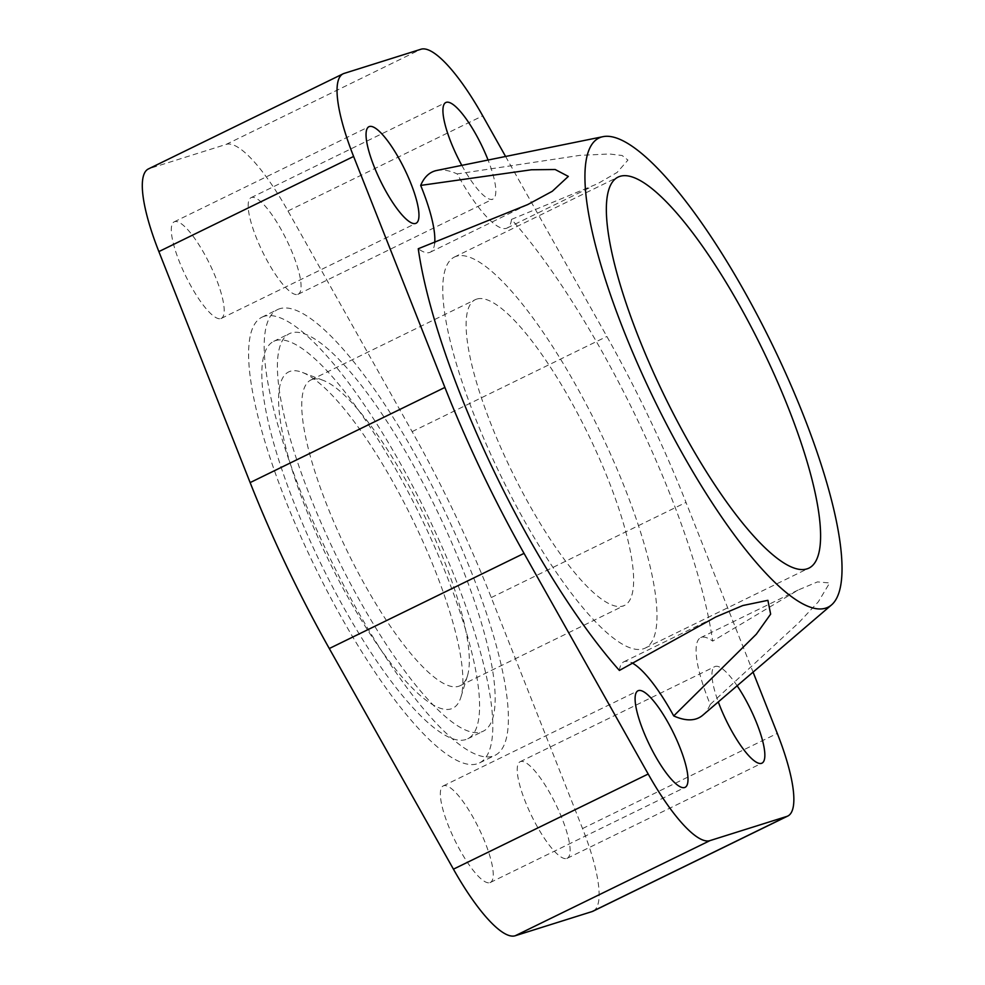 <?xml version="1.0" encoding="UTF-8"?>
<svg xmlns="http://www.w3.org/2000/svg" width="985" height="985" viewBox="0 0 985 985"><rect width="100%" height="100%" fill="white"/><g stroke="black" fill="none" stroke-linecap="round" stroke-linejoin="round"><path stroke-width="0.74" stroke-dasharray="4.92 3.69" d="M456.277 256.309A217.562 54.261 64 0 0 454.38 257.06A217.562 54.261 64 0 0 499.333 472.677A217.562 54.261 64 0 0 643.476 648.77A217.562 54.261 64 0 0 645.372 648.019A217.562 54.261 64 0 0 600.419 432.403A217.562 54.261 64 0 0 456.277 256.309M312.319 379.41A170.109 42.429 64 0 0 310.841 380.001A170.109 42.429 64 0 0 345.981 548.596A170.109 42.429 64 0 0 458.69 686.274A170.109 42.429 64 0 0 460.18 685.683A170.109 42.429 64 0 0 467.481 675.735A170.109 42.429 64 0 0 423.624 514.219A170.109 42.429 64 0 0 323.178 380.358A170.109 42.429 64 0 0 312.319 379.41M476.691 299.108A170.109 42.429 64 0 0 475.201 299.699A170.109 42.429 64 0 0 510.353 468.294A170.109 42.429 64 0 0 623.062 605.972A170.109 42.429 64 0 0 624.552 605.381A170.109 42.429 64 0 0 589.399 436.786A170.109 42.429 64 0 0 476.691 299.108M290.206 371.296A187.113 46.677 64 0 0 325.715 554.223A187.113 46.677 64 0 0 451.204 708.855A187.113 46.677 64 0 0 460.869 697.245A187.113 46.677 64 0 0 412.641 519.587A187.113 46.677 64 0 0 302.136 372.342A187.113 46.677 64 0 0 290.206 371.296M297.729 294.392A53.719 13.396 64 0 0 298.196 294.207A53.719 13.396 64 0 0 287.103 240.968A53.719 13.396 64 0 0 251.507 197.493A53.719 13.396 64 0 0 251.04 197.677A53.719 13.396 64 0 0 262.133 250.916A53.719 13.396 64 0 0 297.729 294.392M461.817 165.369A53.719 13.396 64 0 0 492.192 199.327A53.719 13.396 64 0 0 492.475 199.253A53.719 13.396 64 0 0 492.943 199.069A53.719 13.396 64 0 0 488.067 160.026M566.781 858.464A53.719 13.396 64 0 0 567.249 858.28A53.719 13.396 64 0 0 556.143 805.041A53.719 13.396 64 0 0 520.56 761.565A53.719 13.396 64 0 0 520.08 761.75A53.719 13.396 64 0 0 531.186 814.989A53.719 13.396 64 0 0 566.781 858.464M737.137 685.769A53.719 13.396 64 0 0 715.307 666.414A53.719 13.396 64 0 0 714.839 666.611A53.719 13.396 64 0 0 714.174 688.884A53.719 13.396 64 0 0 718.299 701.911M220.849 318.586A53.719 13.396 64 0 0 221.317 318.389A53.719 13.396 64 0 0 210.224 265.15A53.719 13.396 64 0 0 174.628 221.674A53.719 13.396 64 0 0 174.16 221.859A53.719 13.396 64 0 0 185.266 275.098A53.719 13.396 64 0 0 220.849 318.586M489.902 882.659A53.719 13.396 64 0 0 490.37 882.462A53.719 13.396 64 0 0 479.276 829.222A53.719 13.396 64 0 0 443.681 785.747A53.719 13.396 64 0 0 443.213 785.932A53.719 13.396 64 0 0 454.307 839.171A53.719 13.396 64 0 0 489.902 882.659M511.51 219.396A85.954 21.436 -116 0 1 507.103 228.027A85.954 21.436 -116 0 1 506.352 228.323A85.954 21.436 -116 0 1 457.2 173.926L579.894 155.359L609.419 153.992L622.114 155.495L627.938 160.099L617.115 172.437L597.624 183.727L511.51 219.396A303.725 75.759 -116 0 1 712.66 641.112L798.207 590.003L817.439 581.913L829.653 582.96L818.313 601.823L798.773 622.729L710.234 704.435A85.954 21.436 -116 0 1 700.692 637.64A85.954 21.436 -116 0 1 701.443 637.344A85.954 21.436 -116 0 1 712.66 641.112M434.705 242.864A85.954 21.436 -116 0 1 430.223 252.209A85.954 21.436 -116 0 1 429.472 252.505A85.954 21.436 -116 0 1 418.256 248.737M619.405 670.453A85.954 21.436 -116 0 1 623.813 661.834A85.954 21.436 -116 0 1 624.564 661.538A85.954 21.436 -116 0 1 631.89 662.843M481.419 731.929A221.132 55.16 64 0 0 483.352 731.153A221.132 55.16 64 0 0 437.66 511.991A221.132 55.16 64 0 0 291.141 332.992A221.132 55.16 64 0 0 289.208 333.767A221.132 55.16 64 0 0 334.912 552.93A221.132 55.16 64 0 0 481.419 731.929M275.566 340.613A221.132 55.16 -116 0 1 422.085 519.6A221.132 55.16 -116 0 1 467.776 738.762A221.132 55.16 -116 0 1 465.843 739.538A221.132 55.16 -116 0 1 319.325 560.551A221.132 55.16 -116 0 1 273.633 341.376A221.132 55.16 -116 0 1 275.566 340.613M264.005 316.382A247.998 61.858 64 0 0 261.85 317.244A247.998 61.858 64 0 0 313.095 563.038A247.998 61.858 64 0 0 477.405 763.757A247.998 61.858 64 0 0 479.56 762.895A247.998 61.858 64 0 0 428.315 517.113A247.998 61.858 64 0 0 264.005 316.382M279.592 308.773A247.998 61.858 64 0 0 277.425 309.635A247.998 61.858 64 0 0 328.67 555.417A247.998 61.858 64 0 0 492.98 756.148A247.998 61.858 64 0 0 495.147 755.286A247.998 61.858 64 0 0 443.903 509.504A247.998 61.858 64 0 0 279.592 308.773M436.811 170.454A303.725 75.759 -116 0 1 457.2 173.926M710.234 704.435A303.725 75.759 -116 0 1 702.896 715.11M505.588 156.467L606.871 336.476A349.17 87.086 -116 0 1 686.016 502.412L753.082 672.127M593.081 911.174A112.585 28.085 64 0 0 582.541 828.545L491.269 597.563A349.17 87.086 64 0 0 412.124 431.627L287.977 210.975A112.585 28.085 64 0 0 226.181 144.389L149.301 168.583A112.585 28.085 64 0 0 148.329 168.977M149.301 168.583L344.06 73.432M226.181 144.389L420.927 49.25M287.977 210.975L482.724 115.836M412.124 431.627L606.871 336.476M491.269 597.563L686.016 502.412M582.541 828.545L777.288 733.406M454.38 257.06L617.964 177.14M310.841 380.001L475.201 299.699M298.196 294.207L492.943 199.069M567.249 858.28L761.996 763.141M221.317 318.389L416.076 223.25M490.37 882.462L685.129 787.323M507.103 228.027L591.702 186.694M430.223 252.209L527.738 204.572M467.776 738.762L483.352 731.153M261.85 317.244L277.425 309.635M479.56 762.895L495.147 755.286M273.633 341.376L289.208 333.767M623.813 661.834L708.412 620.501M700.692 637.64L798.207 590.003M443.213 785.932L637.96 690.793M174.16 221.859L368.919 126.72M520.08 761.75L714.839 666.611M251.04 197.677L445.786 102.538M323.178 380.358L302.136 372.342M467.481 675.735L460.869 697.245M460.18 685.683L624.552 605.381M645.372 648.019L808.968 568.099"/><path stroke-width="1.48" d="M831.611 604.852L702.896 715.11A303.725 75.759 -116 0 1 696.124 718.89A303.725 75.759 -116 0 1 673.715 715.923L756.332 634.192L770.639 614.135L767.894 600.333L742.788 605.541L715.836 616.942L619.405 670.453A303.725 75.759 -116 0 1 418.256 248.737L527.738 204.572L552.277 191.287L568.333 176.413L555.183 169.518L531.383 169.777L420.681 185.414A303.725 75.759 -116 0 1 434.791 170.971A303.725 75.759 -116 0 1 436.811 170.454L602.882 136.693A261.074 65.121 64 0 0 601.145 137.137A261.074 65.121 64 0 0 650.691 392.362A261.074 65.121 64 0 0 825.787 608.102A261.074 65.121 64 0 0 831.611 604.852A261.074 65.121 64 0 0 771.981 344.036A261.074 65.121 64 0 0 602.882 136.693M807.072 568.85A217.562 54.261 -116 0 1 662.93 392.756A217.562 54.261 -116 0 1 617.964 177.14A217.562 54.261 -116 0 1 619.873 176.389A217.562 54.261 -116 0 1 764.015 352.47A217.562 54.261 -116 0 1 808.968 568.099A217.562 54.261 -116 0 1 807.072 568.85M488.067 160.026A53.719 13.396 64 0 0 446.254 102.341A53.719 13.396 64 0 0 445.786 102.538A53.719 13.396 64 0 0 461.817 165.369M718.299 701.911A53.719 13.396 64 0 0 761.528 763.326A53.719 13.396 64 0 0 761.996 763.141A53.719 13.396 64 0 0 737.137 685.769M416.741 200.965A53.719 13.396 64 0 0 393.766 149.769A53.719 13.396 64 0 0 369.387 126.536A53.719 13.396 64 0 0 368.919 126.72A53.719 13.396 64 0 0 380.013 179.959A53.719 13.396 64 0 0 415.608 223.435A53.719 13.396 64 0 0 416.076 223.25A53.719 13.396 64 0 0 416.741 200.965M638.723 690.522A53.719 13.396 64 0 0 638.428 690.608A53.719 13.396 64 0 0 637.96 690.793A53.719 13.396 64 0 0 649.066 744.032A53.719 13.396 64 0 0 684.649 787.508A53.719 13.396 64 0 0 685.129 787.323A53.719 13.396 64 0 0 674.282 734.613A53.719 13.396 64 0 0 638.723 690.522M420.681 185.414A85.954 21.436 -116 0 1 434.705 242.864M631.89 662.843A85.954 21.436 -116 0 1 673.715 715.923M753.082 672.127L777.288 733.406A112.585 28.085 -116 0 1 787.84 816.023A112.585 28.085 -116 0 1 786.855 816.417L709.976 840.611A112.585 28.085 -116 0 1 648.192 774.025L524.045 553.373A349.17 87.086 -116 0 1 444.888 387.437L353.615 156.455A112.585 28.085 -116 0 1 343.075 73.826A112.585 28.085 -116 0 1 344.06 73.432L420.927 49.25A112.585 28.085 -116 0 1 482.724 115.836L505.588 156.467M343.075 73.826L148.329 168.977A112.585 28.085 64 0 0 158.868 251.594L250.141 482.588A349.17 87.086 64 0 0 329.286 648.524L453.432 869.164A112.585 28.085 64 0 0 515.229 935.75L592.108 911.568A112.585 28.085 64 0 0 593.081 911.174L787.84 816.023M453.432 869.164L648.192 774.025M515.229 935.75L709.976 840.611M329.286 648.524L524.045 553.373M250.141 482.588L444.888 387.437M158.868 251.594L353.615 156.455M592.108 911.568L786.855 816.417"/></g></svg>

